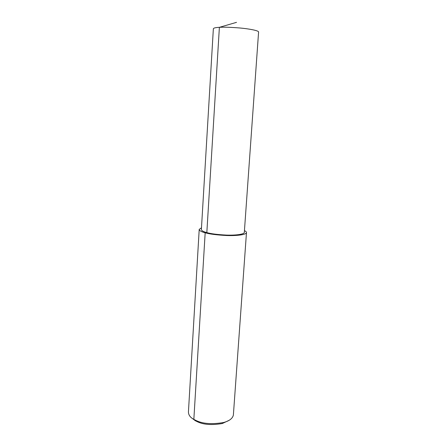 <?xml version="1.0" encoding="UTF-8"?>
<svg xmlns="http://www.w3.org/2000/svg" width="447" height="447" viewBox="0 0 447 447"><rect width="100%" height="100%" fill="white"/><g stroke="black" fill="none" stroke-linecap="round" stroke-linejoin="round"><path stroke-width="0.67" d="M201.485 227.83L199.211 229.378L188.433 411.933C188.478 415.006 190.277 417.492 193.842 419.392L196.3 420.616C203.022 423.829 212.101 424.466 223.534 422.521C229.283 421.007 232.563 418.521 233.373 415.073L246.47 232.686C246.604 232.032 245.923 231.35 244.442 230.641M199.211 229.378C199.373 230.686 201.357 231.82 205.173 232.781C209.604 234.077 216.706 234.988 226.473 235.519C235.848 235.893 245.945 234.898 246.47 232.686M191.914 418.124L195.188 420.649L197.44 421.767C203.586 424.711 211.884 425.293 222.332 423.51L229.16 420.286M195.188 420.649L193.842 419.392L205.173 232.781L206.832 232.602L219.382 27.328C215.644 27.502 213.632 27.982 213.359 28.77L201.385 229.507C201.536 230.697 203.351 231.725 206.832 232.602C210.861 233.775 217.303 234.602 226.16 235.083C234.658 235.418 243.822 234.519 244.308 232.507L258.584 32.061M236.519 22.35L219.382 27.328C223.735 27.021 230.574 27.245 239.91 27.988C248.85 28.792 258.338 30.513 258.595 31.933M205.173 232.781L206.832 232.602M197.44 421.767L196.3 420.616M222.332 423.51L223.534 422.521"/></g></svg>
